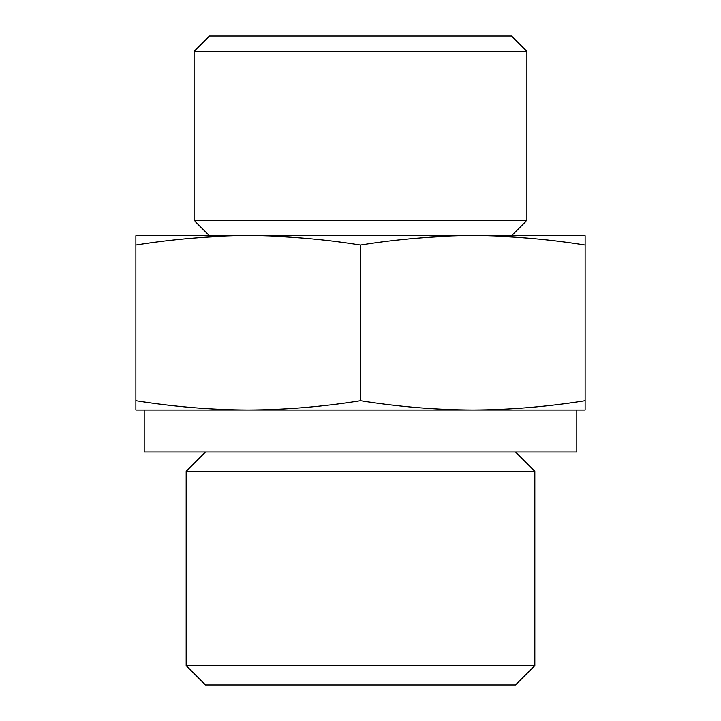 <?xml version="1.0" encoding="UTF-8"?>
<svg xmlns="http://www.w3.org/2000/svg" width="721" height="721" viewBox="0 0 721 721"><rect width="100%" height="100%" fill="white"/><g stroke="black" fill="none" stroke-linecap="round" stroke-linejoin="round"><path stroke-width="1.08" d="M585.119 245.023C547.681 239.021 510.243 235.92 472.814 235.713L585.119 235.713L585.119 410.042L472.814 410.042C510.243 409.834 547.681 406.725 585.119 400.732M472.814 235.713C435.376 235.92 397.938 239.021 360.5 245.023C323.062 239.021 285.624 235.92 248.186 235.713L472.85 235.713M248.186 235.713C210.757 235.92 173.319 239.021 135.881 245.023L135.881 235.713L248.15 235.713M135.881 410.042L135.881 400.732C173.319 406.725 210.757 409.834 248.186 410.042C285.624 409.834 323.062 406.725 360.5 400.732C397.938 406.725 435.376 409.834 472.814 410.042L135.881 410.042M534.829 665.618L186.171 665.618L205.503 684.95L515.497 684.95L534.829 665.618L534.829 471.345L186.171 471.345L205.503 452.013M360.5 36.05L511.577 36.05L526.889 51.353L194.111 51.353L209.423 36.05L360.5 36.05M209.423 235.713L194.111 220.401L526.889 220.401L526.889 51.353M144.2 410.042L144.2 452.013L576.8 452.013L576.8 410.042M135.881 400.732L135.881 245.023M360.5 400.732L360.5 245.023M194.111 220.401L194.111 51.353M511.577 235.713L526.889 220.401M515.497 452.013L534.829 471.345M186.171 665.618L186.171 471.345"/></g></svg>
